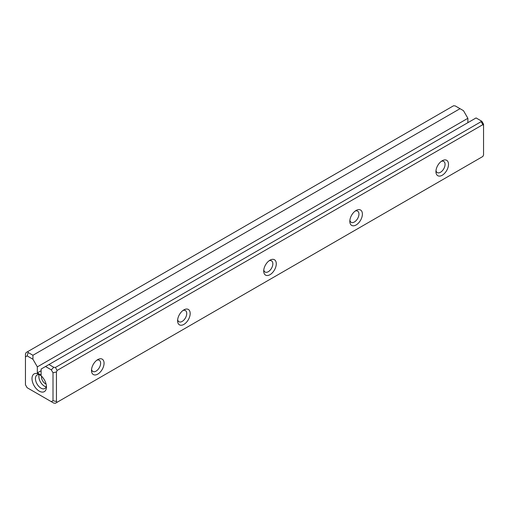 <?xml version="1.0" encoding="UTF-8"?>
<svg xmlns="http://www.w3.org/2000/svg" width="509" height="509" viewBox="0 0 509 509"><rect width="100%" height="100%" fill="white"/><g stroke="black" fill="none" stroke-linecap="round" stroke-linejoin="round"><path stroke-width="0.76" d="M25.45 356.873L25.45 354.06L26.137 352.54L453.583 105.751L455.25 105.917L460.028 108.678L32.932 355.263L32.932 359.239L27.136 355.899L25.45 356.873L25.45 384.791L27.136 387.718L51.32 401.677L53.006 400.704L53.006 372.779L51.32 369.858L45.524 366.512L41.121 369.057L41.121 375.108L37.335 372.919L37.335 366.868L32.932 359.239M27.136 355.899L28.148 352.502L27.861 351.541M28.148 352.502L32.932 355.263M467.879 122.669L467.879 118.298L463.476 110.669L460.028 108.678M45.524 366.512L48.972 364.527L53.75 367.288L55.417 367.453L481.139 121.664L480.852 120.703L481.864 121.282L483.55 124.209L483.55 125.373L482.863 124.648L57.135 370.431L56.448 371.958L56.448 401.525L57.135 402.25L482.863 156.46L483.55 154.94L483.55 125.373M39.225 391.116A10.231 5.904 60 0 1 31.997 378.588A10.231 5.904 60 0 1 39.225 374.414A10.231 5.904 60 0 1 46.459 386.942A10.231 5.904 60 0 1 39.225 391.116M51.32 401.677L53.75 403.083L55.417 403.249L57.135 402.25M97.779 359.596A8.888 5.135 -60 0 1 104.065 363.229A8.888 5.135 -60 0 1 97.779 374.115A8.888 5.135 -60 0 1 91.493 370.482A8.888 5.135 -60 0 1 97.779 359.596L97.779 359.596M183.889 309.879A8.888 5.135 -60 0 1 190.175 313.512A8.888 5.135 -60 0 1 183.889 324.398A8.888 5.135 -60 0 1 177.603 320.772A8.888 5.135 -60 0 1 183.889 309.879L183.889 309.879M269.999 260.169A8.888 5.135 -60 0 1 276.285 263.796A8.888 5.135 -60 0 1 269.999 274.682A8.888 5.135 -60 0 1 263.713 271.055A8.888 5.135 -60 0 1 269.999 260.169L269.999 260.169M356.109 210.452A8.888 5.135 -60 0 1 362.395 214.079A8.888 5.135 -60 0 1 356.109 224.972A8.888 5.135 -60 0 1 349.823 221.339A8.888 5.135 -60 0 1 356.109 210.452L356.109 210.452M442.219 160.736A8.888 5.135 -60 0 1 448.505 164.369A8.888 5.135 -60 0 1 442.219 175.255A8.888 5.135 -60 0 1 435.933 171.628A8.888 5.135 -60 0 1 442.219 160.736L442.219 160.736M480.852 120.703L476.068 117.942L48.972 364.527M37.335 366.868L467.879 118.298M41.121 370.73L37.335 372.919M482.863 124.648L481.139 121.664M55.417 367.453L57.135 370.431M436.003 170.509A6.452 3.728 120 0 0 437.269 172.589A6.452 3.728 120 0 0 443.721 168.867A6.452 3.728 120 0 0 443.721 161.41A6.452 3.728 120 0 0 441.29 161.353M349.893 220.225A6.452 3.728 120 0 0 351.159 222.306A6.452 3.728 120 0 0 357.611 218.577A6.452 3.728 120 0 0 357.611 211.127A6.452 3.728 120 0 0 355.18 211.07M263.783 269.942A6.452 3.728 120 0 0 265.049 272.022A6.452 3.728 120 0 0 271.507 268.294A6.452 3.728 120 0 0 271.507 260.843A6.452 3.728 120 0 0 269.07 260.786M177.673 319.658A6.452 3.728 120 0 0 178.939 321.733A6.452 3.728 120 0 0 185.397 318.01A6.452 3.728 120 0 0 185.397 310.554A6.452 3.728 120 0 0 182.96 310.496M91.563 369.369A6.452 3.728 120 0 0 92.835 371.449A6.452 3.728 120 0 0 99.287 367.727A6.452 3.728 120 0 0 99.287 360.27A6.452 3.728 120 0 0 96.85 360.213M39.174 374.719A7.794 4.498 -120 0 0 44.391 386.146A7.794 4.498 -120 0 0 46.166 386.827M41.541 376.183A5.504 3.175 -120 0 0 45.365 383.716A5.504 3.175 -120 0 0 46.084 384.047M40.147 375.012A7.794 4.498 -120 0 0 37.055 375.018A7.794 4.498 -120 0 0 35.859 381.266A7.794 4.498 -120 0 0 40.949 388.132A7.794 4.498 -120 0 0 44.849 388.52A7.794 4.498 -120 0 0 46.402 385.841M53.75 367.288L51.32 369.858M56.448 371.958L53.006 372.779M56.448 401.525L53.006 400.704"/></g></svg>
